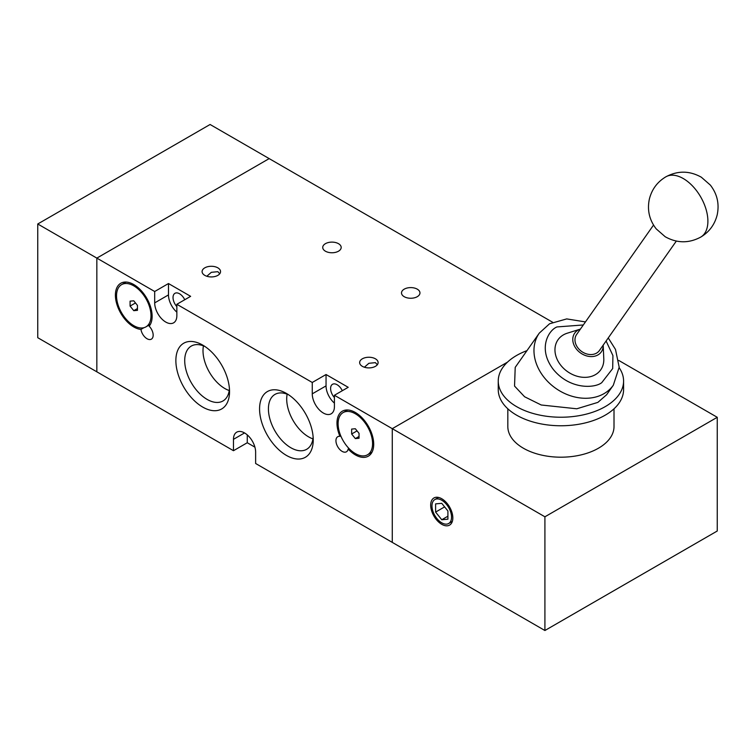 <?xml version="1.0" encoding="UTF-8"?>
<svg xmlns="http://www.w3.org/2000/svg" width="755" height="755" viewBox="0 0 755 755"><rect width="100%" height="100%" fill="white"/><g stroke="black" fill="none" stroke-linecap="round" stroke-linejoin="round"><path stroke-width="1.13" d="M552.575 322.225L269.176 158.607L96.838 258.106L96.838 371.819L96.838 258.106L269.176 158.607L210.088 124.49L37.75 223.99L154.69 291.505L154.69 302.878L168.478 294.912L168.478 283.54L154.69 291.505M37.75 223.99L37.75 337.702L233.474 450.707L233.474 439.334A15.666 9.051 60 0 1 236.721 432.162A15.666 9.051 60 0 1 248.791 436.352A15.666 9.051 60 0 1 255.634 452.122L255.634 463.495L544.912 630.51L717.25 531.01L717.25 417.298L544.912 516.798L544.912 630.51M325.433 251.207A9.23 5.323 180 0 1 322.725 247.442A9.23 5.323 180 0 1 328.425 242.515A9.23 5.323 180 0 1 338.476 243.676A9.23 5.323 180 0 1 341.184 247.442A9.23 5.323 180 0 1 335.484 252.359A9.23 5.323 180 0 1 325.433 251.207M404.208 296.696A9.23 5.323 180 0 1 401.509 292.931A9.23 5.323 180 0 1 407.209 288.004A9.23 5.323 180 0 1 417.26 289.156A9.23 5.323 180 0 1 419.959 292.931A9.23 5.323 180 0 1 414.268 297.848A9.23 5.323 180 0 1 404.208 296.696M206.832 276.264L211.315 272.319L217.846 271.677L219.743 273.772M364.391 367.232L368.884 363.297L375.405 362.645L377.311 364.74M544.912 516.798L392.27 428.67L392.27 542.383L392.27 428.67L507.454 362.164L392.27 428.67L334.418 395.271L334.418 406.634A15.666 9.051 60 0 1 331.171 413.806A15.666 9.051 60 0 1 323.338 413.032A15.666 9.051 60 0 1 312.259 393.846L312.259 382.474L176.849 304.293L176.849 315.666A15.666 9.051 60 0 1 173.603 322.838A15.666 9.051 60 0 1 165.77 322.064A15.666 9.051 60 0 1 154.69 302.878M202.699 407.068A37.948 21.914 60 0 1 175.868 360.588A37.948 21.914 60 0 1 202.699 345.092L202.699 345.092A37.948 21.914 60 0 1 229.539 391.571A37.948 21.914 60 0 1 202.699 407.068M205.011 346.545A31.691 18.299 -120 0 0 191.628 345.884A31.691 18.299 -120 0 0 186.325 371.158A31.691 18.299 -120 0 0 207.125 399.404A31.691 18.299 -120 0 0 223.32 400.763A31.691 18.299 -120 0 0 229.435 388.844M286.409 455.397A37.948 21.914 60 0 1 259.569 408.917A37.948 21.914 60 0 1 286.409 393.421L286.409 393.421A37.948 21.914 60 0 1 313.24 439.901A37.948 21.914 60 0 1 286.409 455.397M288.721 394.865A31.691 18.299 -120 0 0 275.339 394.204A31.691 18.299 -120 0 0 270.035 419.487A31.691 18.299 -120 0 0 290.835 447.734A31.691 18.299 -120 0 0 307.021 449.093A31.691 18.299 -120 0 0 313.146 437.173M340.769 435.871L339.948 436.352A25.972 14.996 60 0 1 342.355 411.182A25.972 14.996 60 0 1 355.341 412.466A25.972 14.996 60 0 1 372.309 435.352A25.972 14.996 60 0 1 368.327 456.171A25.972 14.996 60 0 1 355.341 454.878A25.972 14.996 60 0 1 348.149 449.036L349.018 448.536M348.149 449.036A8.701 5.03 60 0 1 346.451 451.783A8.701 5.03 60 0 1 342.1 451.358A8.701 5.03 60 0 1 336.409 443.685A8.701 5.03 60 0 1 337.749 436.711A8.701 5.03 60 0 1 339.948 436.352M133.767 326.953A25.972 14.996 60 0 1 116.799 304.067A25.972 14.996 60 0 1 120.781 283.257A25.972 14.996 60 0 1 133.767 284.541A25.972 14.996 60 0 1 149.915 304.954A25.972 14.996 60 0 1 149.16 326.198A8.701 5.03 60 0 1 151.368 339.155A8.701 5.03 60 0 1 147.008 338.721A8.701 5.03 60 0 1 140.959 329.416A25.972 14.996 60 0 1 133.767 326.953M143.969 327.679L140.959 329.416M176.849 306.606A9.23 5.323 60 0 1 174.943 293.317A9.23 5.323 60 0 1 179.558 293.78A9.23 5.323 60 0 1 184.748 299.735M334.418 397.574A9.23 5.323 60 0 1 332.511 384.295A9.23 5.323 60 0 1 337.126 384.748A9.23 5.323 60 0 1 342.308 390.712M217.846 267.836A9.23 5.323 0 0 0 207.785 266.685A9.23 5.323 0 0 0 202.095 271.602A9.23 5.323 0 0 0 204.794 275.367A9.23 5.323 0 0 0 214.845 276.528A9.23 5.323 0 0 0 220.545 271.602A9.23 5.323 0 0 0 217.846 267.836M375.405 358.804A9.23 5.323 0 0 0 365.354 357.653A9.23 5.323 0 0 0 359.654 362.57A9.23 5.323 0 0 0 362.362 366.345A9.23 5.323 0 0 0 372.413 367.496A9.23 5.323 0 0 0 378.113 362.57A9.23 5.323 0 0 0 375.405 358.804M203.444 345.875A30.917 17.846 -120 0 0 224.858 388.532A30.917 17.846 -120 0 0 229.227 390.543M287.145 394.195A30.917 17.846 -120 0 0 308.568 436.852A30.917 17.846 -120 0 0 312.938 438.872M355.341 413.778A24.368 14.071 60 0 1 371.262 435.248A24.368 14.071 60 0 1 367.525 454.784A24.368 14.071 60 0 1 355.341 453.576A24.368 14.071 60 0 1 339.42 432.096A24.368 14.071 60 0 1 343.157 412.57A24.368 14.071 60 0 1 355.341 413.778M133.767 285.843A24.368 14.071 60 0 1 149.688 307.323A24.368 14.071 60 0 1 145.951 326.858A24.368 14.071 60 0 1 133.767 325.65A24.368 14.071 60 0 1 117.846 304.171A24.368 14.071 60 0 1 121.583 284.644A24.368 14.071 60 0 1 133.767 285.843M254.907 447.158L247.262 442.741L233.474 450.707M247.262 442.741L247.262 434.889M334.418 395.271L348.206 387.306L326.047 374.518L312.259 382.474M176.849 304.293L190.637 296.337L168.478 283.54M168.478 294.912A15.666 9.051 -120 0 0 176.849 312.155M312.259 393.846L326.047 385.89L326.047 374.518M326.047 385.89A15.666 9.051 -120 0 0 334.418 403.123M351.651 434.002L355.341 438.598L359.031 438.268L359.031 433.342L355.341 428.746L351.651 429.076L351.651 434.002L357.058 430.878M130.077 306.077L133.767 310.673L137.457 310.343L137.457 305.416L133.767 300.82L130.077 301.151L130.077 306.077L135.485 302.953M359.031 436.466L355.341 438.598M137.457 308.54L133.767 310.673M441.76 498.744A15.666 9.051 -120 0 0 433.927 497.97A15.666 9.051 -120 0 0 431.52 510.522A15.666 9.051 -120 0 0 441.76 524.329A15.666 9.051 -120 0 0 449.593 525.102A15.666 9.051 -120 0 0 451.99 512.551A15.666 9.051 -120 0 0 441.76 498.744M507.822 408.804L507.822 426.537A53.095 30.653 0 0 0 523.375 448.215A53.095 30.653 0 0 0 581.237 454.859A53.095 30.653 0 0 0 614.013 426.537L614.013 408.804M441.76 500.254A13.826 7.984 60 0 1 450.792 512.428A13.826 7.984 60 0 1 448.668 523.508A13.826 7.984 60 0 1 441.76 522.828A13.826 7.984 60 0 1 432.728 510.644A13.826 7.984 60 0 1 434.842 499.565A13.826 7.984 60 0 1 441.76 500.254M619.166 367.704A62.674 36.183 180 0 1 623.583 381.048A62.674 36.183 180 0 1 584.899 414.476A62.674 36.183 180 0 1 516.599 406.634A62.674 36.183 180 0 1 498.243 381.048A62.674 36.183 180 0 1 526.971 350.641M498.243 381.048L498.243 389.58A62.674 36.183 0 0 0 516.599 415.165A62.674 36.183 0 0 0 584.899 423.008A62.674 36.183 0 0 0 623.583 389.58L623.583 381.048M539.278 333.134L515.212 367.364L514.542 386.069L524.602 396.762L541.212 404.991L576.773 408.785L597.875 402.387L606.624 394.733L613.334 385.192A45.262 35.693 -144.9 0 1 604.019 393.638A45.262 35.693 -144.9 0 1 549.631 383.37A45.262 35.693 -144.9 0 1 539.278 333.134L549.565 323.772L566.722 318.912L585.455 321.923M578.037 330.133A16.27 12.826 -144.9 0 1 580.416 329.095L567.25 333.21A26.114 20.593 35.1 0 0 563.39 334.89A26.114 20.593 35.1 0 0 560.918 365.439A26.114 20.593 35.1 0 0 595.374 374.678A26.114 20.593 35.1 0 0 603.792 358.889L603.198 345.111A16.27 12.826 -144.9 0 1 597.96 354.916A16.27 12.826 -144.9 0 1 576.499 349.169A16.27 12.826 -144.9 0 1 578.037 330.133M653.528 225.075L576.603 334.512A13.93 10.985 35.1 0 0 579.793 349.971A13.93 10.985 35.1 0 0 596.526 353.132A13.93 10.985 35.1 0 0 599.394 350.537L676.32 241.09M618.77 360.446L717.25 417.298M435.607 512.088L441.76 519.742L447.913 519.195L447.913 510.984L441.76 503.33L435.607 503.878L435.607 512.088L444.61 506.888M447.913 516.193L441.76 519.742M244.554 432.936L233.474 439.334M606.105 340.986L612.928 355.605L612.683 368.563L601.763 382.634C595.11 388.117 570.45 390.118 553.528 369.705C537.315 348.895 548.536 330.18 556.992 326.934L583.313 324.961M700.687 237.127A34.815 20.102 60 0 0 704.594 233.503A34.815 20.102 -120 0 0 698.262 193.072A34.815 20.102 -120 0 0 665.863 176.821C677.735 170.498 689.56 170.63 701.348 177.217L710.342 185.079C717.193 193.931 719.477 203.841 717.203 214.807C714.74 224.584 709.238 232.03 700.687 237.127C688.815 243.45 676.99 243.318 665.202 236.74L656.208 228.878C649.357 220.016 647.073 210.107 649.347 199.15C651.81 189.363 657.312 181.927 665.863 176.821M372.017 452.188L367.525 454.784M150.443 324.263L145.951 326.858M347.649 409.974L343.157 412.57M126.066 282.049L121.583 284.644M452.358 521.375L448.668 523.508M438.532 497.441L434.842 499.565M613.334 385.192L619.185 367.194L615.495 349.442L608.247 337.938"/></g></svg>
